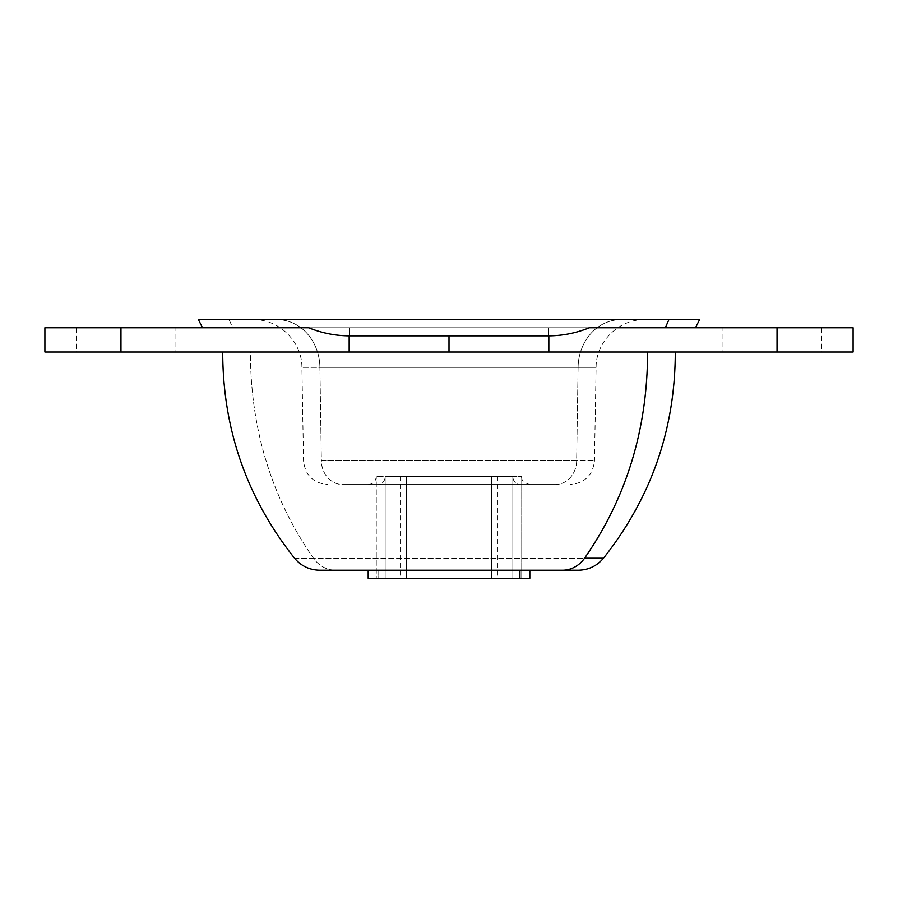 <?xml version="1.0" encoding="UTF-8"?>
<svg xmlns="http://www.w3.org/2000/svg" width="898" height="898" viewBox="0 0 898 898"><rect width="100%" height="100%" fill="white"/><g stroke="black" fill="none" stroke-linecap="round" stroke-linejoin="round"><path stroke-width="0.67" stroke-dasharray="4.49 3.37" d="M491.554 476.479L491.554 578.312L497.492 578.312L406.446 578.312L406.446 476.479L497.492 476.479L400.508 476.479L406.446 476.479L406.446 578.312L400.508 578.312L491.554 578.312L491.554 476.479L406.446 476.479L491.554 476.479M512.837 476.479L385.163 476.479L385.163 578.312L521.738 578.312L512.837 578.312L512.837 476.479L512.837 578.312L376.262 578.312L385.163 578.312L385.163 476.479L512.837 476.479L385.163 476.479L512.837 476.479L512.837 578.312L385.163 578.312L521.738 578.312L385.163 578.312L385.163 476.479L521.738 476.479L376.262 476.479L385.163 476.479L385.163 578.312L376.262 578.312L512.837 578.312L512.837 476.479L521.738 476.479L385.163 476.479A8.082 7.094 90 0 1 378.069 484.561L519.931 484.561A8.082 7.094 90 0 1 512.837 476.479A8.082 7.094 -90 0 0 519.931 484.561L378.069 484.561A8.082 7.094 -90 0 0 385.163 476.479L512.837 476.479M406.446 578.312L491.554 578.312L406.446 578.312M699.542 319.688L229.125 319.688L232.672 327.77L308.654 327.77C321.787 333.057 335.291 335.751 349.165 335.852L449 335.852L449 327.77L548.835 327.77L548.835 335.852L548.835 327.77L449 327.77L449 335.852L548.835 335.852C562.709 335.751 576.213 333.057 589.346 327.77L548.835 327.77L548.835 352.016L548.835 327.77L695.501 327.77L349.165 327.77L449 327.77L449 352.016L449 327.77L349.165 327.77L349.165 335.852L349.165 327.77L44.9 327.77L120.961 327.77L120.961 352.016L120.961 327.77L349.165 327.77L349.165 352.016L349.165 327.77L308.654 327.77L777.039 327.77L202.499 327.77L232.672 327.77L229.125 319.688L668.875 319.688M44.9 352.016L777.039 352.016L777.039 327.77L777.039 352.016L853.1 352.016L44.9 352.016M853.1 327.77L777.039 327.77L853.1 327.77M642.968 352.016L255.032 352.016L255.032 327.77L642.968 327.77L642.968 352.016L642.968 327.77L255.032 327.77L255.032 352.016L642.968 352.016L255.032 352.016L642.968 352.016L255.032 352.016L255.032 327.77L642.968 327.77L255.032 327.77L642.968 327.77L642.968 352.016L642.968 327.77L255.032 327.77L255.032 352.016L642.968 352.016M722.98 352.016L821.58 352.016L821.58 327.77L722.98 327.77L722.98 352.016L722.98 327.77L821.58 327.77L821.58 352.016L722.98 352.016M175.02 352.016L76.42 352.016L76.42 327.77L175.02 327.77L175.02 352.016L175.02 327.77L76.42 327.77L76.42 352.016L175.02 352.016M722.98 327.77L821.58 327.77L722.98 327.77M175.02 327.77L76.42 327.77L175.02 327.77M578.087 367.338L576.651 460.741L321.349 460.741L319.913 367.338L596.092 367.338L301.908 367.338L319.913 367.338L321.349 460.741L576.651 460.741L578.087 367.338L596.092 367.338L319.913 367.338A48.492 42.554 -90 0 0 277.37 319.688L620.63 319.688A48.492 42.554 -90 0 0 578.087 367.338A48.492 42.554 90 0 1 620.63 319.688L277.37 319.688A48.492 42.554 90 0 1 319.913 367.338L578.087 367.338M647.581 352.016L250.419 352.016C250.475 429.064 271.488 497.806 313.447 558.219L603.456 558.219L313.447 558.219C271.488 497.806 250.475 429.064 250.419 352.016L647.581 352.016M294.544 558.219L313.447 558.219A32.328 28.366 -90 0 0 335.515 570.23A32.328 28.366 90 0 1 313.447 558.219L294.544 558.219M368.18 578.312L378.069 578.312L378.069 570.23L529.82 570.23L378.069 570.23L378.069 578.312L529.82 578.312M319.688 570.23L335.515 570.23M519.931 570.23L368.18 570.23L519.931 570.23M576.651 460.741A24.246 21.283 90 0 1 555.379 484.561L342.621 484.561A24.246 21.283 90 0 1 321.349 460.741L594.465 460.741L321.349 460.741A24.246 21.283 -90 0 0 342.621 484.561L555.379 484.561A24.246 21.283 -90 0 0 576.651 460.741M620.63 319.688L253.674 319.688L620.63 319.688M519.931 578.312L376.262 578.312L376.262 476.479L376.262 578.312M385.163 578.312L512.837 578.312L385.163 578.312M555.379 484.561L342.621 484.561L555.379 484.561M519.931 484.561L378.069 484.561L519.931 484.561M229.125 319.688L198.458 319.688M665.328 327.77L589.346 327.77L665.328 327.77M548.835 327.77L589.346 327.77C576.213 333.068 562.709 335.762 548.835 335.852L349.165 335.852C335.291 335.762 321.787 333.068 308.654 327.77L548.835 327.77L548.835 335.852L548.835 327.77L589.346 327.77L548.835 327.77L548.835 335.852L548.835 327.77L449 327.77L449 335.852L449 327.77L548.835 327.77M232.672 327.77L308.654 327.77L232.672 327.77M642.968 327.77L255.032 327.77L642.968 327.77M349.165 327.77L349.165 335.852L349.165 327.77L449 327.77L449 335.852L449 327.77L349.165 327.77L349.165 335.852L349.165 327.77L308.654 327.77L349.165 327.77M497.492 476.479L497.492 578.312M400.508 476.479L400.508 578.312M521.738 476.479L521.738 578.312L521.738 476.479C520.952 479.88 523.646 482.574 529.82 484.561M644.573 319.688C618.969 319.048 595.902 341.723 596.092 367.338L594.465 460.741C592.837 475.244 584.755 483.18 570.219 484.561M253.427 319.688C279.031 319.048 302.098 341.723 301.908 367.338L303.535 460.741C305.163 475.244 313.245 483.18 327.781 484.561M376.262 476.479C375.779 481.384 373.085 484.078 368.18 484.561"/><path stroke-width="1.35" d="M548.835 352.016L449 352.016L449 335.852L449 352.016L349.165 352.016L349.165 335.852L349.165 352.016L120.961 352.016L120.961 327.77L308.654 327.77L120.961 327.77L120.961 352.016L44.9 352.016L44.9 327.77L120.961 327.77L44.9 327.77L44.9 352.016L548.835 352.016L548.835 335.852L548.835 352.016L777.039 352.016L777.039 327.77L853.1 327.77L853.1 352.016L853.1 327.77L777.039 327.77L777.039 352.016L548.835 352.016M853.1 352.016L777.039 352.016L853.1 352.016M589.346 327.77L777.039 327.77L589.346 327.77C576.213 333.057 562.709 335.751 548.835 335.852L349.165 335.852C335.291 335.751 321.787 333.057 308.654 327.77C321.787 333.068 335.291 335.762 349.165 335.852L548.835 335.852C562.709 335.762 576.213 333.068 589.346 327.77M675.285 352.016C675.217 429.064 651.275 497.806 603.456 558.219L584.553 558.219C626.512 497.806 647.525 429.064 647.581 352.016C647.525 429.064 626.512 497.806 584.553 558.219L603.456 558.219C596.889 566.009 588.504 570.017 578.312 570.23L562.485 570.23A32.328 28.366 -90 0 0 584.553 558.219A32.328 28.366 90 0 1 562.485 570.23L319.688 570.23C309.496 570.017 301.111 566.009 294.544 558.219C246.726 497.806 222.783 429.064 222.715 352.016M335.515 570.23L578.312 570.23M529.82 570.23L529.82 578.312L519.931 578.312L519.931 570.23L519.931 578.312L368.18 578.312L368.18 570.23M202.499 327.77L198.458 319.688L668.875 319.688L229.125 319.688M376.262 578.312L519.931 578.312M668.875 319.688L665.328 327.77L668.875 319.688L699.542 319.688L695.501 327.77"/></g></svg>
